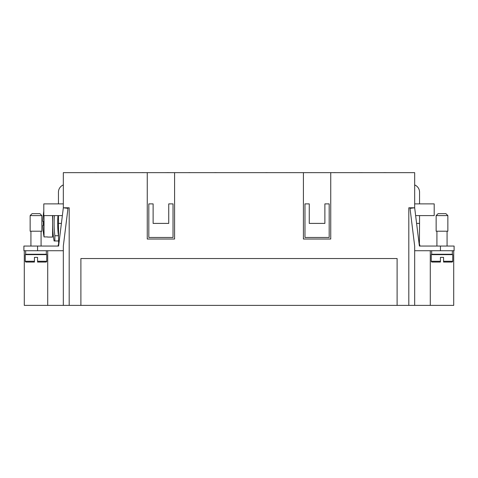 <?xml version="1.0" encoding="UTF-8"?>
<svg xmlns="http://www.w3.org/2000/svg" width="478" height="478" viewBox="0 0 478 478"><rect width="100%" height="100%" fill="white"/><g stroke="black" fill="none" stroke-linecap="round" stroke-linejoin="round"><path stroke-width="0.72" d="M57.665 240.972L58.447 240.972L57.665 240.972M52.586 215.596L52.586 237.07L47.519 237.07M43.809 211.204A78.051 78.051 0 0 0 42.877 221.451L43.349 221.451A77.579 77.579 0 0 0 43.349 225.359L42.877 225.359A78.051 78.051 0 0 0 44.03 236.927L44.03 215.596M44.03 236.927L47.519 236.927M57.975 215.596A97.512 97.512 0 0 0 58.447 235.75L54.856 235.75L54.856 240.972L54.098 240.972A102.591 102.591 0 0 1 52.885 215.596M54.856 235.75A101.079 101.079 0 0 1 54.402 215.596M414.671 184.938A7.809 7.809 0 0 1 419.553 192.174L419.553 203.885M442.001 215.596L436.145 215.596L438.093 213.642L445.902 213.642L447.856 215.596L442.001 215.596M447.856 215.596L447.856 231.215L436.145 231.215L436.145 215.596M452.343 250.729L452.343 254.242L431.652 254.242L431.652 250.729L453.712 250.729L453.712 305.382L408.815 305.382L408.815 207.787L414.671 207.787L410.022 208.366L414.671 246.045L414.671 250.729L414.671 246.045M440.435 261.269L440.435 262.052L440.435 261.269L431.264 261.269A0.783 0.783 0 0 0 432.046 262.052L440.435 262.052L440.435 257.367L443.56 257.367L443.56 262.052L443.56 261.269L443.56 262.052L451.955 262.052A0.783 0.783 0 0 0 452.732 261.269L443.56 261.269M452.732 261.269L452.732 254.637L431.264 254.637L431.264 261.269M58.447 203.885L58.447 192.174A7.809 7.809 0 0 1 63.329 184.938M30.144 215.596L41.855 215.596L41.855 231.215L30.144 231.215L30.144 215.596L32.098 213.642L39.907 213.642L41.855 215.596M47.71 250.729L47.71 305.382L24.288 305.382L24.288 250.729L25.657 250.729L25.657 254.242L46.348 254.242L46.348 250.729L63.329 250.729L63.329 246.045L67.978 208.366L63.329 207.787L69.185 207.787L69.185 305.382L63.329 305.382L63.329 246.045M25.657 250.729L46.348 250.729M37.565 262.052L45.954 262.052A0.783 0.783 0 0 0 46.736 261.269L46.736 254.637L25.268 254.637L25.268 261.269A0.783 0.783 0 0 0 26.045 262.052L34.44 262.052L34.44 257.367L37.565 257.367L37.565 262.052L37.565 261.269L46.736 261.269M190.065 172.618L187.782 172.654M214.556 172.654L211.987 172.654M335.287 172.618L333.011 172.654M359.779 172.654L356.409 172.654M327.759 172.654L325.177 172.654M296.527 172.654L293.952 172.654M214.58 172.654L214.269 172.618M141.942 172.654L137.795 172.654M166.147 172.654L163.578 172.654M287.164 172.654L284.595 172.654M311.369 172.654L308.8 172.654M265.989 172.654L260.391 172.654M234.071 172.654L231.489 172.654M202.839 172.654L200.258 172.654M311.393 172.654L311.082 172.618M287.188 172.654L286.878 172.618M166.171 172.654L165.86 172.618M117.743 172.654L115.019 172.654M109.145 172.654L106.564 172.654M171.608 172.654L167.001 172.618M383.983 172.654L381.414 172.654M238.761 172.654L234.543 172.654M93.539 172.654L90.814 172.654M81.822 172.654L79.24 172.654M384.007 172.654L383.697 172.618M238.785 172.654L238.474 172.618M96.55 172.618L94.005 172.654M387.013 172.654L384.384 172.618M84.839 172.654L82.294 172.654M241.784 172.654L239.203 172.654M120.773 172.654L119.488 172.618M119.53 172.654L118.203 172.654M174.637 172.654L172.086 172.654M144.977 172.654L141.942 172.618M110.944 172.654L109.988 172.654M111.422 172.654L110.944 172.618M120.014 172.654L119.53 172.618M290.224 172.654L289.913 172.618M314.405 172.654L311.817 172.654M205.851 172.654L203.156 172.654M268.331 172.654L265.75 172.618M290.2 172.654L287.625 172.654M217.609 172.654L214.963 172.618M338.597 172.654L336.04 172.654M362.808 172.654L361.523 172.618M299.563 172.654L297.035 172.654M330.8 172.654L328.225 172.654M361.571 172.654L359.534 172.618M362.049 172.654L361.571 172.618M193.357 172.654L190.662 172.654M147.26 172.654L174.59 172.654L174.59 239.018L147.26 239.018L147.26 172.654L63.329 172.654L63.329 207.787L58.609 246.045L58.447 215.596M303.411 172.654L330.74 172.654L330.74 239.018L303.411 239.018L303.411 172.654L174.59 172.654M414.671 305.382L414.671 250.729L454.1 250.729L454.1 246.045L419.391 246.045L414.671 207.793L414.671 172.654L330.74 172.654M62.367 215.596L43.809 215.596L43.809 203.885L63.329 203.885M29.17 262.052L34.44 262.052L34.44 261.269L25.268 261.269M63.329 250.729L23.9 250.729L23.9 246.045L58.609 246.045M58.447 244.3L58.011 246.045M61.405 223.405L58.447 223.405M415.633 215.596L434.191 215.596L434.191 203.885L414.671 203.885M416.595 223.405L419.553 223.405L419.391 246.045M419.553 223.405L419.553 215.596M419.553 244.3L419.989 246.045M153.115 203.885L148.819 203.885L148.819 237.458L173.024 237.458L173.024 203.885L168.734 203.885L168.734 223.405L153.115 223.405L153.115 203.885M309.266 203.885L304.976 203.885L304.976 237.458L329.181 237.458L329.181 203.885L324.885 203.885L324.885 223.405L309.266 223.405L309.266 203.885M397.104 305.382L80.896 305.382L80.896 258.538L397.104 258.538L397.104 305.382L408.815 305.382M69.185 305.382L80.896 305.382M47.71 305.382L63.329 305.382M414.671 250.729L431.652 250.729M430.29 250.729L430.29 305.382M54.856 240.972L58.447 240.972M43.349 225.359A77.579 77.579 0 0 1 43.349 221.451M37.565 250.729L37.565 246.045M440.435 250.729L440.435 246.045M436.922 254.637L436.922 254.242M436.922 246.045L436.922 231.215M30.927 254.637L30.927 254.242M30.927 246.045L30.927 231.215M41.078 246.045L41.078 231.215M41.078 254.637L41.078 254.242M447.073 231.215L447.073 246.045M447.073 254.242L447.073 254.637"/></g></svg>
